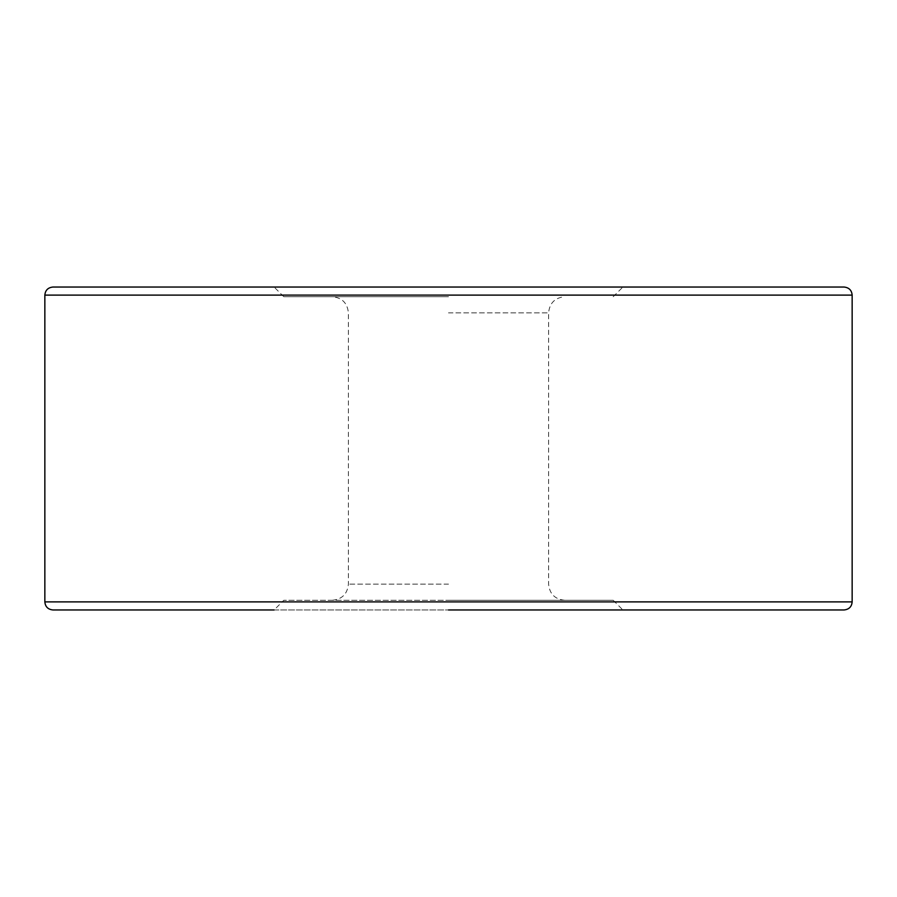 <?xml version="1.0" encoding="UTF-8"?>
<svg xmlns="http://www.w3.org/2000/svg" width="897" height="897" viewBox="0 0 897 897"><rect width="100%" height="100%" fill="white"/><g stroke="black" fill="none" stroke-linecap="round" stroke-linejoin="round"><path stroke-width="0.67" stroke-dasharray="4.49 3.36" d="M52.923 609.96L448.5 609.96L274.123 609.96L283.811 600.272L448.5 600.272L283.811 600.272M448.5 609.96L844.077 609.96M844.077 287.04L52.923 287.04M448.5 296.728L283.811 296.728L448.5 296.728M448.5 600.272L613.189 600.272L448.5 600.272M852.15 601.887L44.85 601.887M44.85 295.113L852.15 295.113M448.5 312.874L548.605 312.874L448.5 312.874M448.5 584.126L348.395 584.126L448.5 584.126M283.811 296.728L274.123 287.04M564.751 600.272C554.94 599.319 549.558 593.937 548.605 584.126L548.605 312.874C549.558 303.063 554.94 297.681 564.751 296.728M332.249 600.272C342.06 599.319 347.442 593.937 348.395 584.126L348.395 312.874C347.442 303.063 342.06 297.681 332.249 296.728M613.189 296.728L622.877 287.04M613.189 600.272L622.877 609.96"/><path stroke-width="1.35" d="M274.123 609.96L52.923 609.96C47.978 609.433 45.287 606.742 44.85 601.887L852.15 601.887C851.713 606.742 849.022 609.433 844.077 609.96L448.5 609.96M448.5 287.04L844.077 287.04C849.022 287.567 851.713 290.258 852.15 295.113L44.85 295.113C45.287 290.258 47.978 287.567 52.923 287.04L448.5 287.04M852.15 295.113L852.15 601.887M44.85 295.113L44.85 601.887"/></g></svg>
